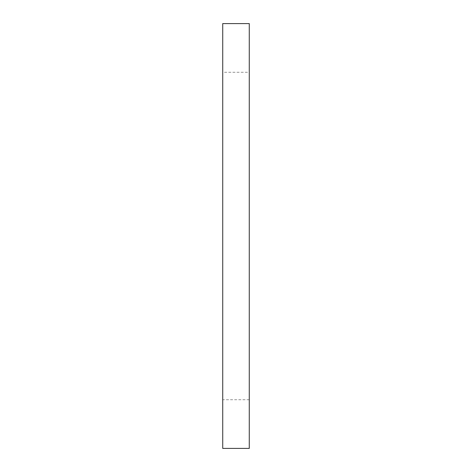 <?xml version="1.0" encoding="UTF-8"?>
<svg xmlns="http://www.w3.org/2000/svg" width="472" height="472" viewBox="0 0 472 472"><rect width="100%" height="100%" fill="white"/><g stroke="black" fill="none" stroke-linecap="round" stroke-linejoin="round"><path stroke-width="0.35" stroke-dasharray="2.36 1.77" d="M249.275 448.4L249.275 23.6M222.725 448.4L222.725 23.6M249.275 72.275L249.275 399.725L249.275 72.275L222.725 72.275L222.725 399.725L222.725 72.275M249.275 399.725L222.725 399.725"/><path stroke-width="0.71" d="M249.275 23.6L222.725 23.6L222.725 448.4L249.275 448.4L249.275 23.6"/></g></svg>
